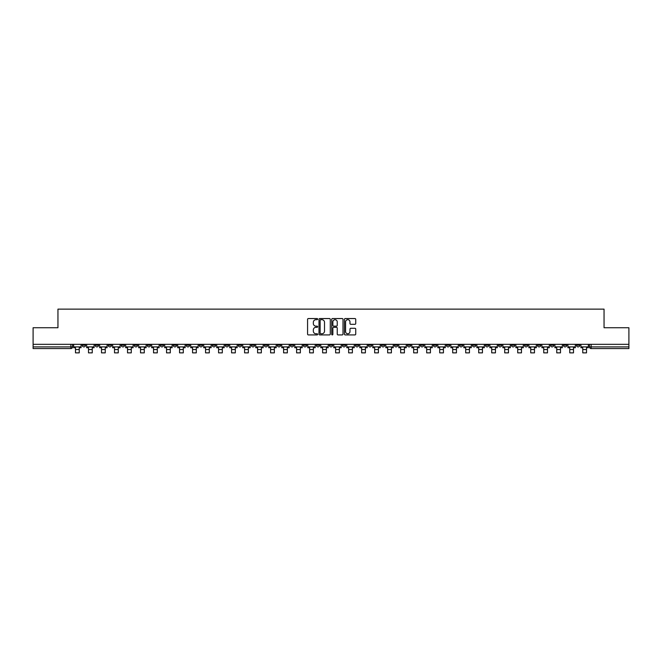 <?xml version="1.0" encoding="UTF-8"?>
<svg xmlns="http://www.w3.org/2000/svg" width="662" height="662" viewBox="0 0 662 662"><rect width="100%" height="100%" fill="white"/><g stroke="black" fill="none" stroke-linecap="round" stroke-linejoin="round"><path stroke-width="0.99" d="M317.661 319.117A0.571 0.571 0 0 0 317.09 318.546L308.393 318.546A0.819 0.819 0 0 0 307.573 319.365L307.573 334.095A0.819 0.819 0 0 0 308.393 334.914L317.09 334.914A0.571 0.571 0 0 0 317.661 334.335A0.571 0.571 0 0 0 317.09 333.764L315.964 333.764A2.615 2.615 0 0 1 313.341 331.149L313.341 329.916A2.615 2.615 0 0 1 315.964 327.301L317.09 327.301A0.571 0.571 0 0 0 317.661 326.73A0.571 0.571 0 0 0 317.09 326.151L315.964 326.151A2.615 2.615 0 0 1 313.341 323.536L313.341 322.311A2.615 2.615 0 0 1 315.964 319.688L317.09 319.688A0.571 0.571 0 0 0 317.661 319.117M511.428 344.323L511.428 345.233L514.763 345.233A1.672 1.672 0 0 1 513.091 346.905A1.672 1.672 0 0 1 511.428 345.233L511.428 344.323M433.387 344.323L433.387 345.233L436.721 345.233A1.672 1.672 0 0 1 435.05 346.905A1.672 1.672 0 0 1 433.387 345.233L433.387 344.323M420.378 344.323L420.378 345.233L423.713 345.233A1.672 1.672 0 0 1 422.05 346.905A1.672 1.672 0 0 1 420.378 345.233L420.378 344.323M342.337 344.323L342.337 345.233L345.672 345.233A1.672 1.672 0 0 1 344.008 346.905A1.672 1.672 0 0 1 342.337 345.233L342.337 344.323M329.328 344.323L329.328 345.233L332.672 345.233A1.672 1.672 0 0 1 331 346.905A1.672 1.672 0 0 1 329.328 345.233L329.328 344.323M316.328 344.323L316.328 345.233L319.663 345.233A1.672 1.672 0 0 1 317.992 346.905A1.672 1.672 0 0 1 316.328 345.233L316.328 344.323M290.312 344.323L290.312 345.233L293.647 345.233A1.672 1.672 0 0 1 291.983 346.905A1.672 1.672 0 0 1 290.312 345.233L290.312 344.323M264.303 345.233L264.303 344.323L264.303 345.233A1.672 1.672 0 0 0 265.967 346.905A1.672 1.672 0 0 1 264.303 345.233L267.638 345.233A1.672 1.672 0 0 1 265.967 346.905A1.672 1.672 0 0 0 267.638 345.233L267.638 344.323L267.638 345.233M251.295 345.233L251.295 344.323L251.295 345.233A1.672 1.672 0 0 0 252.958 346.905A1.672 1.672 0 0 1 251.295 345.233L254.63 345.233A1.672 1.672 0 0 1 252.958 346.905M238.287 345.233L238.287 344.323L238.287 345.233A1.672 1.672 0 0 0 239.95 346.905A1.672 1.672 0 0 1 238.287 345.233L241.622 345.233A1.672 1.672 0 0 1 239.95 346.905A1.672 1.672 0 0 0 241.622 345.233L241.622 344.323L241.622 345.233M225.279 344.323L225.279 345.233L228.613 345.233A1.672 1.672 0 0 1 226.95 346.905A1.672 1.672 0 0 1 225.279 345.233L225.279 344.323M212.27 344.323L212.27 345.233L215.605 345.233A1.672 1.672 0 0 1 213.942 346.905A1.672 1.672 0 0 1 212.27 345.233L212.27 344.323M199.27 344.323L199.27 345.233L202.605 345.233A1.672 1.672 0 0 1 200.934 346.905A1.672 1.672 0 0 1 199.27 345.233L199.27 344.323M186.262 345.233L186.262 344.323L186.262 345.233A1.672 1.672 0 0 0 187.925 346.905A1.672 1.672 0 0 1 186.262 345.233L189.597 345.233A1.672 1.672 0 0 1 187.925 346.905M160.245 345.233L160.245 344.323L160.245 345.233A1.672 1.672 0 0 0 161.917 346.905A1.672 1.672 0 0 1 160.245 345.233L163.58 345.233A1.672 1.672 0 0 1 161.917 346.905A1.672 1.672 0 0 0 163.58 345.233L163.58 344.323L163.58 345.233M147.237 345.233L147.237 344.323L147.237 345.233A1.672 1.672 0 0 0 148.909 346.905A1.672 1.672 0 0 1 147.237 345.233L150.572 345.233A1.672 1.672 0 0 1 148.909 346.905A1.672 1.672 0 0 0 150.572 345.233L150.572 344.323L150.572 345.233M134.237 345.233L134.237 344.323L134.237 345.233A1.672 1.672 0 0 0 135.9 346.905A1.672 1.672 0 0 1 134.237 345.233L137.572 345.233A1.672 1.672 0 0 1 135.9 346.905A1.672 1.672 0 0 0 137.572 345.233L137.572 344.323L137.572 345.233M121.229 345.233L121.229 344.323L121.229 345.233A1.672 1.672 0 0 0 122.892 346.905A1.672 1.672 0 0 1 121.229 345.233L124.564 345.233A1.672 1.672 0 0 1 122.892 346.905M108.22 345.233L108.22 344.323L108.22 345.233A1.672 1.672 0 0 0 109.892 346.905A1.672 1.672 0 0 1 108.22 345.233L111.555 345.233A1.672 1.672 0 0 1 109.892 346.905A1.672 1.672 0 0 0 111.555 345.233L111.555 344.323L111.555 345.233M95.212 345.233L95.212 344.323L95.212 345.233A1.672 1.672 0 0 0 96.884 346.905A1.672 1.672 0 0 1 95.212 345.233L98.547 345.233A1.672 1.672 0 0 1 96.884 346.905A1.672 1.672 0 0 0 98.547 345.233L98.547 344.323L98.547 345.233M354.915 324.314A0.819 0.819 0 0 0 355.734 323.495L355.734 319.365A0.819 0.819 0 0 0 354.915 318.546L345.258 318.546A0.819 0.819 0 0 0 344.439 319.365L344.439 334.095A0.819 0.819 0 0 0 345.258 334.914L354.915 334.914A0.819 0.819 0 0 0 355.734 334.095L355.734 329.097A0.819 0.819 0 0 0 354.915 328.286L350.786 328.286A0.819 0.819 0 0 0 349.966 329.097L349.966 331.579A2.193 2.193 0 0 1 347.773 333.764A2.193 2.193 0 0 1 345.589 331.579L345.589 321.881A2.193 2.193 0 0 1 347.773 319.688A2.193 2.193 0 0 1 349.966 321.881L349.966 323.495A0.819 0.819 0 0 0 350.786 324.314L354.915 324.314M33.1 344.323L33.1 327.731L57.95 327.731L57.95 309.137L604.05 309.137L604.05 327.731L628.9 327.731L628.9 344.323L33.1 344.323L33.1 346.905L72.539 346.905L72.539 344.323L72.539 346.905A1.672 1.672 0 0 1 70.867 348.568L33.1 348.568L33.1 346.905M330.28 319.365A0.819 0.819 0 0 0 329.469 318.546L319.812 318.546A0.819 0.819 0 0 0 318.993 319.365L318.993 334.095A0.819 0.819 0 0 0 319.812 334.914L329.469 334.914A0.819 0.819 0 0 0 330.28 334.095L330.28 319.365M332.531 318.546L342.188 318.546A0.819 0.819 0 0 1 343.007 319.365L343.007 334.095A0.819 0.819 0 0 1 342.188 334.914L338.059 334.914A0.819 0.819 0 0 1 337.239 334.095L337.239 328.12A0.819 0.819 0 0 0 336.42 327.301L333.681 327.301A0.819 0.819 0 0 0 332.862 328.12L332.862 334.335A0.571 0.571 0 0 1 332.291 334.914A0.571 0.571 0 0 1 331.72 334.335L331.72 319.365A0.819 0.819 0 0 1 332.531 318.546M589.461 344.323L589.461 346.905L628.9 346.905L628.9 348.568L591.133 348.568A1.672 1.672 0 0 1 589.461 346.905A1.672 1.672 0 0 0 591.133 348.568L591.133 344.323M628.9 344.323L628.9 346.905M579.788 345.233L579.788 344.323L579.788 345.233A1.672 1.672 0 0 1 578.125 346.905A1.672 1.672 0 0 1 576.453 345.233L579.788 345.233A1.672 1.672 0 0 1 578.125 346.905M576.453 344.323L576.453 345.233M566.788 344.323L566.788 345.233A1.672 1.672 0 0 1 565.116 346.905A1.672 1.672 0 0 1 563.453 345.233A1.672 1.672 0 0 0 565.116 346.905M563.453 344.323L563.453 345.233L566.788 345.233M553.78 344.323L553.78 345.233A1.672 1.672 0 0 1 552.108 346.905A1.672 1.672 0 0 1 550.445 345.233L553.78 345.233A1.672 1.672 0 0 1 552.108 346.905M550.445 344.323L550.445 345.233M540.771 344.323L540.771 345.233A1.672 1.672 0 0 1 539.108 346.905A1.672 1.672 0 0 1 537.436 345.233A1.672 1.672 0 0 0 539.108 346.905M537.436 344.323L537.436 345.233L540.771 345.233M527.763 344.323L527.763 345.233A1.672 1.672 0 0 1 526.1 346.905A1.672 1.672 0 0 1 524.428 345.233L527.763 345.233M524.428 344.323L524.428 345.233M514.763 344.323L514.763 345.233A1.672 1.672 0 0 1 513.091 346.905M501.755 344.323L501.755 345.233A1.672 1.672 0 0 1 500.083 346.905A1.672 1.672 0 0 1 498.42 345.233L501.755 345.233M498.42 344.323L498.42 345.233M488.746 344.323L488.746 345.233A1.672 1.672 0 0 1 487.075 346.905A1.672 1.672 0 0 1 485.412 345.233L488.746 345.233M485.412 344.323L485.412 345.233M475.738 344.323L475.738 345.233A1.672 1.672 0 0 1 474.075 346.905A1.672 1.672 0 0 1 472.403 345.233A1.672 1.672 0 0 0 474.075 346.905M472.403 344.323L472.403 345.233L475.738 345.233M462.73 344.323L462.73 345.233A1.672 1.672 0 0 1 461.066 346.905A1.672 1.672 0 0 1 459.395 345.233L462.73 345.233M459.395 344.323L459.395 345.233M449.73 344.323L449.73 345.233A1.672 1.672 0 0 1 448.058 346.905A1.672 1.672 0 0 1 446.395 345.233L449.73 345.233M446.395 344.323L446.395 345.233M436.721 344.323L436.721 345.233M423.713 344.323L423.713 345.233L423.713 344.323M410.705 344.323L410.705 345.233A1.672 1.672 0 0 1 409.042 346.905A1.672 1.672 0 0 1 407.37 345.233L410.705 345.233M407.37 344.323L407.37 345.233M397.697 344.323L397.697 345.233A1.672 1.672 0 0 1 396.033 346.905A1.672 1.672 0 0 1 394.362 345.233L397.697 345.233M394.362 344.323L394.362 345.233M384.696 344.323L384.696 345.233A1.672 1.672 0 0 1 383.025 346.905A1.672 1.672 0 0 1 381.362 345.233L384.696 345.233M381.362 344.323L381.362 345.233M371.688 344.323L371.688 345.233A1.672 1.672 0 0 1 370.017 346.905A1.672 1.672 0 0 1 368.353 345.233L371.688 345.233M368.353 344.323L368.353 345.233M358.68 344.323L358.68 345.233A1.672 1.672 0 0 1 357.017 346.905A1.672 1.672 0 0 1 355.345 345.233L358.68 345.233M355.345 344.323L355.345 345.233M345.672 344.323L345.672 345.233A1.672 1.672 0 0 1 344.008 346.905M332.672 344.323L332.672 345.233M319.663 345.233L319.663 344.323L319.663 345.233A1.672 1.672 0 0 1 317.992 346.905M306.655 344.323L306.655 345.233A1.672 1.672 0 0 1 304.983 346.905A1.672 1.672 0 0 1 303.32 345.233A1.672 1.672 0 0 0 304.983 346.905A1.672 1.672 0 0 0 306.655 345.233L303.32 345.233L303.32 344.323M293.647 345.233L293.647 344.323L293.647 345.233A1.672 1.672 0 0 1 291.983 346.905M280.638 344.323L280.638 345.233A1.672 1.672 0 0 1 278.975 346.905A1.672 1.672 0 0 1 277.304 345.233A1.672 1.672 0 0 0 278.975 346.905M277.304 344.323L277.304 345.233L280.638 345.233M254.63 344.323L254.63 345.233L254.63 344.323M228.613 345.233L228.613 344.323L228.613 345.233A1.672 1.672 0 0 1 226.95 346.905M215.605 345.233L215.605 344.323L215.605 345.233A1.672 1.672 0 0 1 213.942 346.905M202.605 345.233L202.605 344.323L202.605 345.233A1.672 1.672 0 0 1 200.934 346.905M189.597 344.323L189.597 345.233L189.597 344.323M176.589 345.233L176.589 344.323L176.589 345.233A1.672 1.672 0 0 1 174.925 346.905A1.672 1.672 0 0 1 173.254 345.233L176.589 345.233A1.672 1.672 0 0 1 174.925 346.905M173.254 344.323L173.254 345.233M124.564 344.323L124.564 345.233L124.564 344.323M85.547 344.323L85.547 345.233A1.672 1.672 0 0 1 83.875 346.905A1.672 1.672 0 0 1 82.212 345.233A1.672 1.672 0 0 0 83.875 346.905A1.672 1.672 0 0 0 85.547 345.233L85.547 344.323M82.212 344.323L82.212 345.233L85.547 345.233M70.867 344.323L70.867 348.568A1.672 1.672 0 0 0 72.539 346.905M320.706 319.688A0.571 0.571 0 0 0 320.135 320.259L320.135 333.193A0.571 0.571 0 0 0 320.706 333.764L321.897 333.764A2.615 2.615 0 0 0 324.512 331.149L324.512 322.311A2.615 2.615 0 0 0 321.897 319.688L320.706 319.688M337.239 321.922A2.193 2.193 0 0 0 335.055 319.729A2.193 2.193 0 0 0 332.862 321.922L332.862 325.332A0.819 0.819 0 0 0 333.681 326.151L336.42 326.151A0.819 0.819 0 0 0 337.239 325.332L337.239 321.922M73.664 346.905L81.078 346.905L81.078 347.74L79.25 347.74L79.25 352.863L75.493 352.863L75.493 347.74L73.664 347.74L73.664 344.323M81.078 346.905L81.078 344.323M86.672 346.905L94.087 346.905L94.087 347.74L92.258 347.74L92.258 352.863L88.501 352.863L88.501 347.74L86.672 347.74L86.672 344.323M94.087 346.905L94.087 344.323M99.672 346.905L107.095 346.905L107.095 347.74L105.258 347.74L105.258 352.863L101.509 352.863L101.509 347.74L99.672 347.74L99.672 344.323M107.095 346.905L107.095 344.323M112.681 346.905L120.103 346.905L120.103 347.74L118.266 347.74L118.266 352.863L114.518 352.863L114.518 347.74L112.681 347.74L112.681 344.323M120.103 346.905L120.103 344.323M125.689 346.905L133.112 346.905L133.112 347.74L131.275 347.74L131.275 352.863L127.526 352.863L127.526 347.74L125.689 347.74L125.689 344.323M133.112 346.905L133.112 344.323M138.697 346.905L146.112 346.905L146.112 347.74L144.283 347.74L144.283 352.863L140.526 352.863L140.526 347.74L138.697 347.74L138.697 344.323M146.112 346.905L146.112 344.323M151.697 346.905L159.12 346.905L159.12 347.74L157.291 347.74L157.291 352.863L153.534 352.863L153.534 347.74L151.697 347.74L151.697 344.323M159.12 346.905L159.12 344.323M164.706 346.905L172.128 346.905L172.128 347.74L170.291 347.74L170.291 352.863L166.543 352.863L166.543 347.74L164.706 347.74L164.706 344.323M172.128 346.905L172.128 344.323M177.714 346.905L185.137 346.905L185.137 347.74L183.3 347.74L183.3 352.863L179.551 352.863L179.551 347.74L177.714 347.74L177.714 344.323M185.137 346.905L185.137 344.323M190.722 346.905L198.145 346.905L198.145 347.74L196.308 347.74L196.308 352.863L192.559 352.863L192.559 347.74L190.722 347.74L190.722 344.323M198.145 346.905L198.145 344.323M203.731 346.905L211.145 346.905L211.145 347.74L209.316 347.74L209.316 352.863L205.559 352.863L205.559 347.74L203.731 347.74L203.731 344.323M211.145 346.905L211.145 344.323M216.731 346.905L224.153 346.905L224.153 347.74L222.316 347.74L222.316 352.863L218.568 352.863L218.568 347.74L216.731 347.74L216.731 344.323M224.153 346.905L224.153 344.323M229.739 346.905L237.162 346.905L237.162 347.74L235.324 347.74L235.324 352.863L231.576 352.863L231.576 347.74L229.739 347.74L229.739 344.323M237.162 346.905L237.162 344.323M242.747 346.905L250.17 346.905L250.17 347.74L248.333 347.74L248.333 352.863L244.584 352.863L244.584 347.74L242.747 347.74L242.747 344.323M250.17 346.905L250.17 344.323M255.755 346.905L263.178 346.905L263.178 347.74L261.341 347.74L261.341 352.863L257.584 352.863L257.584 347.74L255.755 347.74L255.755 344.323M263.178 346.905L263.178 344.323M268.764 346.905L276.178 346.905L276.178 347.74L274.349 347.74L274.349 352.863L270.593 352.863L270.593 347.74L268.764 347.74L268.764 344.323M276.178 346.905L276.178 344.323M281.764 346.905L289.186 346.905L289.186 347.74L287.349 347.74L287.349 352.863L283.601 352.863L283.601 347.74L281.764 347.74L281.764 344.323M289.186 346.905L289.186 344.323M294.772 346.905L302.195 346.905L302.195 347.74L300.358 347.74L300.358 352.863L296.609 352.863L296.609 347.74L294.772 347.74L294.772 344.323M302.195 346.905L302.195 344.323M307.78 346.905L315.203 346.905L315.203 347.74L313.366 347.74L313.366 352.863L309.617 352.863L309.617 347.74L307.78 347.74L307.78 344.323M315.203 346.905L315.203 344.323M320.789 346.905L328.203 346.905L328.203 347.74L326.374 347.74L326.374 352.863L322.617 352.863L322.617 347.74L320.789 347.74L320.789 344.323M328.203 346.905L328.203 344.323M333.797 346.905L341.211 346.905L341.211 347.74L339.383 347.74L339.383 352.863L335.626 352.863L335.626 347.74L333.797 347.74L333.797 344.323M341.211 346.905L341.211 344.323M346.797 346.905L354.22 346.905L354.22 347.74L352.383 347.74L352.383 352.863L348.634 352.863L348.634 347.74L346.797 347.74L346.797 344.323M354.22 346.905L354.22 344.323M359.805 346.905L367.228 346.905L367.228 347.74L365.391 347.74L365.391 352.863L361.642 352.863L361.642 347.74L359.805 347.74L359.805 344.323M367.228 346.905L367.228 344.323M372.814 346.905L380.236 346.905L380.236 347.74L378.399 347.74L378.399 352.863L374.651 352.863L374.651 347.74L372.814 347.74L372.814 344.323M380.236 346.905L380.236 344.323M385.822 346.905L393.236 346.905L393.236 347.74L391.408 347.74L391.408 352.863L387.651 352.863L387.651 347.74L385.822 347.74L385.822 344.323M393.236 346.905L393.236 344.323M398.822 346.905L406.245 346.905L406.245 347.74L404.416 347.74L404.416 352.863L400.659 352.863L400.659 347.74L398.822 347.74L398.822 344.323M406.245 346.905L406.245 344.323M411.83 346.905L419.253 346.905L419.253 347.74L417.416 347.74L417.416 352.863L413.667 352.863L413.667 347.74L411.83 347.74L411.83 344.323M419.253 346.905L419.253 344.323M424.839 346.905L432.261 346.905L432.261 347.74L430.424 347.74L430.424 352.863L426.676 352.863L426.676 347.74L424.839 347.74L424.839 344.323M432.261 346.905L432.261 344.323M437.847 346.905L445.269 346.905L445.269 347.74L443.432 347.74L443.432 352.863L439.684 352.863L439.684 347.74L437.847 347.74L437.847 344.323M445.269 346.905L445.269 344.323M450.855 346.905L458.269 346.905L458.269 347.74L456.441 347.74L456.441 352.863L452.684 352.863L452.684 347.74L450.855 347.74L450.855 344.323M458.269 346.905L458.269 344.323M463.855 346.905L471.278 346.905L471.278 347.74L469.441 347.74L469.441 352.863L465.692 352.863L465.692 347.74L463.855 347.74L463.855 344.323M471.278 346.905L471.278 344.323M476.863 346.905L484.286 346.905L484.286 347.74L482.449 347.74L482.449 352.863L478.7 352.863L478.7 347.74L476.863 347.74L476.863 344.323M484.286 346.905L484.286 344.323M489.872 346.905L497.294 346.905L497.294 347.74L495.457 347.74L495.457 352.863L491.709 352.863L491.709 347.74L489.872 347.74L489.872 344.323M497.294 346.905L497.294 344.323M502.88 346.905L510.303 346.905L510.303 347.74L508.466 347.74L508.466 352.863L504.709 352.863L504.709 347.74L502.88 347.74L502.88 344.323M510.303 346.905L510.303 344.323M515.888 346.905L523.303 346.905L523.303 347.74L521.474 347.74L521.474 352.863L517.717 352.863L517.717 347.74L515.888 347.74L515.888 344.323M523.303 346.905L523.303 344.323M528.888 346.905L536.311 346.905L536.311 347.74L534.474 347.74L534.474 352.863L530.725 352.863L530.725 347.74L528.888 347.74L528.888 344.323M536.311 346.905L536.311 344.323M541.897 346.905L549.319 346.905L549.319 347.74L547.482 347.74L547.482 352.863L543.734 352.863L543.734 347.74L541.897 347.74L541.897 344.323M549.319 346.905L549.319 344.323M554.905 346.905L562.328 346.905L562.328 347.74L560.491 347.74L560.491 352.863L556.742 352.863L556.742 347.74L554.905 347.74L554.905 344.323M562.328 346.905L562.328 344.323M567.913 346.905L575.328 346.905L575.328 347.74L573.499 347.74L573.499 352.863L569.742 352.863L569.742 347.74L567.913 347.74L567.913 344.323M575.328 346.905L575.328 344.323M580.922 346.905L588.336 346.905L588.336 347.74L586.507 347.74L586.507 352.863L582.75 352.863L582.75 347.74L580.922 347.74L580.922 344.323M588.336 346.905L588.336 344.323M75.493 349.528L79.25 349.528M75.493 352.863L79.25 352.863M88.501 349.528L92.258 349.528M88.501 352.863L92.258 352.863M101.509 349.528L105.258 349.528M101.509 352.863L105.258 352.863M114.518 349.528L118.266 349.528M114.518 352.863L118.266 352.863M127.526 349.528L131.275 349.528M127.526 352.863L131.275 352.863M140.526 349.528L144.283 349.528M140.526 352.863L144.283 352.863M153.534 349.528L157.291 349.528M153.534 352.863L157.291 352.863M166.543 349.528L170.291 349.528M166.543 352.863L170.291 352.863M179.551 349.528L183.3 349.528M179.551 352.863L183.3 352.863M192.559 349.528L196.308 349.528M192.559 352.863L196.308 352.863M205.559 349.528L209.316 349.528M205.559 352.863L209.316 352.863M218.568 349.528L222.316 349.528M218.568 352.863L222.316 352.863M231.576 349.528L235.324 349.528M231.576 352.863L235.324 352.863M244.584 349.528L248.333 349.528M244.584 352.863L248.333 352.863M257.584 349.528L261.341 349.528M257.584 352.863L261.341 352.863M270.593 349.528L274.349 349.528M270.593 352.863L274.349 352.863M283.601 349.528L287.349 349.528M283.601 352.863L287.349 352.863M296.609 349.528L300.358 349.528M296.609 352.863L300.358 352.863M309.617 349.528L313.366 349.528M309.617 352.863L313.366 352.863M322.617 349.528L326.374 349.528M322.617 352.863L326.374 352.863M335.626 349.528L339.383 349.528M335.626 352.863L339.383 352.863M348.634 349.528L352.383 349.528M348.634 352.863L352.383 352.863M361.642 349.528L365.391 349.528M361.642 352.863L365.391 352.863M374.651 349.528L378.399 349.528M374.651 352.863L378.399 352.863M387.651 349.528L391.408 349.528M387.651 352.863L391.408 352.863M400.659 349.528L404.416 349.528M400.659 352.863L404.416 352.863M413.667 349.528L417.416 349.528M413.667 352.863L417.416 352.863M426.676 349.528L430.424 349.528M426.676 352.863L430.424 352.863M439.684 349.528L443.432 349.528M439.684 352.863L443.432 352.863M452.684 349.528L456.441 349.528M452.684 352.863L456.441 352.863M465.692 349.528L469.441 349.528M465.692 352.863L469.441 352.863M478.7 349.528L482.449 349.528M478.7 352.863L482.449 352.863M491.709 349.528L495.457 349.528M491.709 352.863L495.457 352.863M504.709 349.528L508.466 349.528M504.709 352.863L508.466 352.863M517.717 349.528L521.474 349.528M517.717 352.863L521.474 352.863M530.725 349.528L534.474 349.528M530.725 352.863L534.474 352.863M543.734 349.528L547.482 349.528M543.734 352.863L547.482 352.863M556.742 349.528L560.491 349.528M556.742 352.863L560.491 352.863M569.742 349.528L573.499 349.528M569.742 352.863L573.499 352.863M582.75 349.528L586.507 349.528M582.75 352.863L586.507 352.863"/></g></svg>
